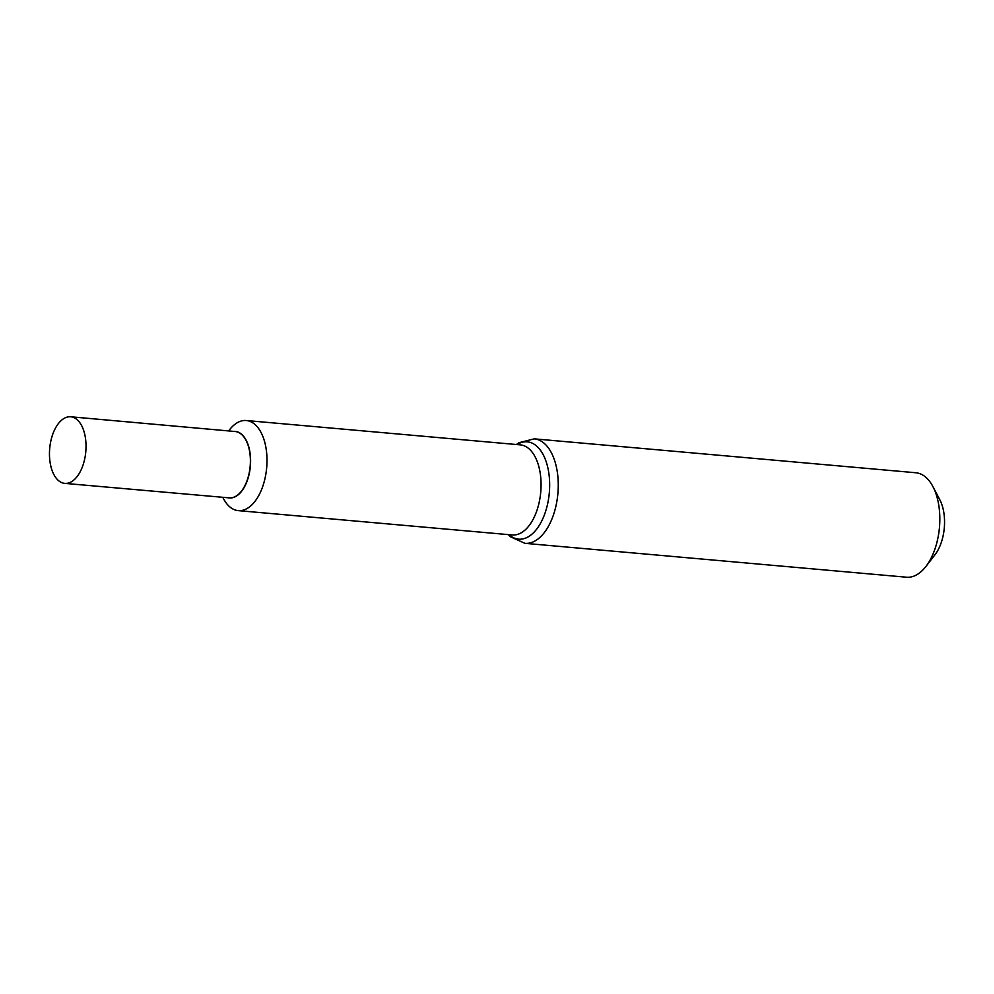 <?xml version="1.0" encoding="UTF-8"?>
<svg xmlns="http://www.w3.org/2000/svg" width="994" height="994" viewBox="0 0 994 994"><rect width="100%" height="100%" fill="white"/><g stroke="black" fill="none" stroke-linecap="round" stroke-linejoin="round"><path stroke-width="1.49" d="M246.263 420.524A45.227 24.502 95.1 0 0 228.695 430.924L229.589 429.731A45.227 24.502 95.1 0 1 260.453 431.433A45.227 24.502 95.1 0 1 262.391 487.42A45.227 24.502 95.1 0 1 238.262 510.63A45.227 24.502 95.1 0 1 222.805 497.298L223.476 498.64A45.227 24.502 95.1 0 0 262.391 487.42A45.227 24.502 95.1 0 0 246.263 420.524L520.334 444.865A45.227 24.502 95.1 0 1 536.462 511.761A45.227 24.502 95.1 0 1 512.332 534.971L238.262 510.63M534.225 438.851A52.446 28.404 -84.9 0 1 557.882 493.608A52.446 28.404 -84.9 0 1 524.944 543.333L906.528 577.216A52.446 28.404 -84.9 0 0 925.849 566.543L934.907 554.863A36.182 19.607 -84.9 0 0 939.802 499.746L932.944 486.65A52.446 28.404 -84.9 0 0 915.797 472.746L534.225 438.851L518.943 442.728L516.371 444.517M925.849 566.543A52.446 28.404 -84.9 0 0 932.944 486.65M82.626 466.223A33.436 18.116 95.1 0 1 64.784 483.382A33.436 18.116 95.1 0 1 49.7 448.48A33.436 18.116 95.1 0 1 70.711 416.784A33.436 18.116 95.1 0 1 82.626 466.223M509.015 534.685A48.843 26.453 -84.9 0 0 549.309 492.85A48.843 26.453 -84.9 0 0 517.017 444.567M64.784 483.382L229.241 497.87A33.311 18.041 -84.9 0 0 247.009 480.773A33.311 18.041 -84.9 0 0 235.143 431.508L70.711 416.784M234.075 431.408A33.386 18.091 95.1 0 1 248.947 447.511A33.386 18.091 95.1 0 1 247.208 480.823A33.386 18.091 95.1 0 1 228.185 497.77M524.944 543.333L510.581 536.822L508.369 534.623"/></g></svg>
